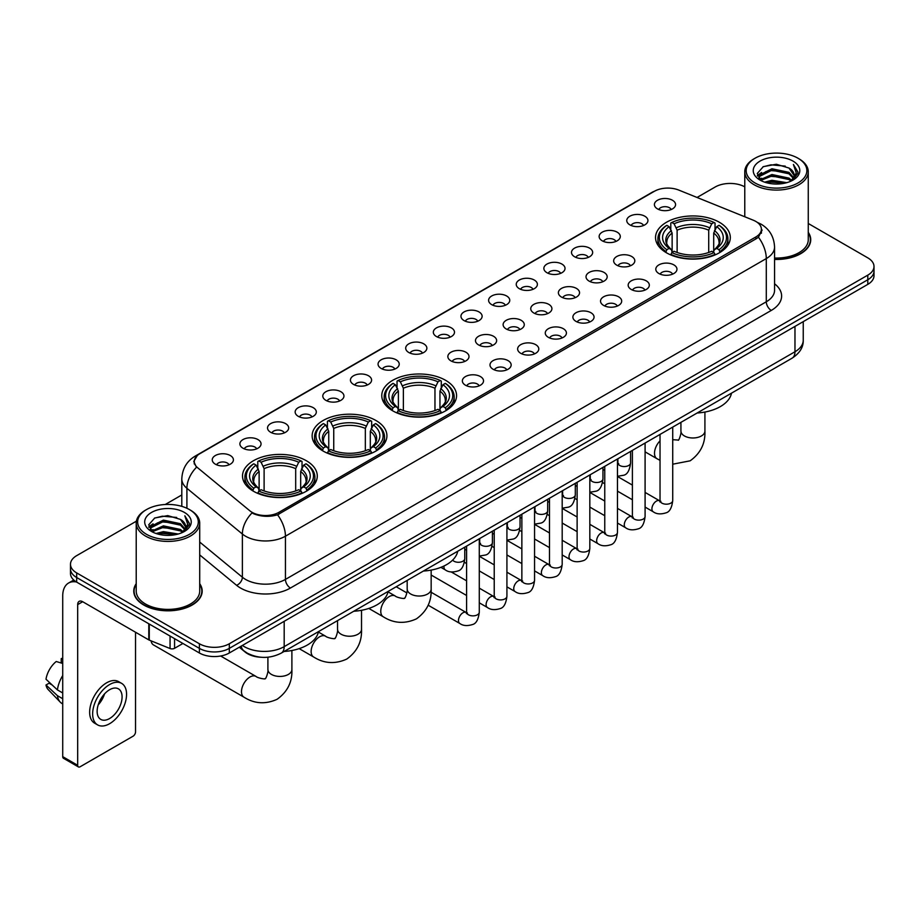 <?xml version="1.0" encoding="UTF-8"?>
<svg xmlns="http://www.w3.org/2000/svg" width="920" height="920" viewBox="0 0 920 920"><rect width="100%" height="100%" fill="white"/><g stroke="black" fill="none" stroke-linecap="round" stroke-linejoin="round"><path stroke-width="1.38" d="M445.602 380.316A37.386 21.585 0 0 0 404.857 375.636A37.386 21.585 0 0 0 381.777 395.577A37.386 21.585 0 0 0 392.736 410.837A37.386 21.585 0 0 0 433.481 415.518A37.386 21.585 0 0 0 456.561 395.577A37.386 21.585 0 0 0 445.602 380.316M375.969 420.52A37.386 21.585 0 0 0 335.225 415.84A37.386 21.585 0 0 0 312.144 435.781A37.386 21.585 0 0 0 323.092 451.041A37.386 21.585 0 0 0 363.837 455.722A37.386 21.585 0 0 0 386.917 435.781A37.386 21.585 0 0 0 375.969 420.52M306.337 460.724A37.386 21.585 0 0 0 265.592 456.044A37.386 21.585 0 0 0 242.512 475.985A37.386 21.585 0 0 0 253.46 491.245A37.386 21.585 0 0 0 294.204 495.926A37.386 21.585 0 0 0 317.285 475.985A37.386 21.585 0 0 0 306.337 460.724M719.359 222.261A37.386 21.585 0 0 0 678.615 217.591A37.386 21.585 0 0 0 655.534 237.532A37.386 21.585 0 0 0 666.482 252.793A37.386 21.585 0 0 0 707.227 257.473A37.386 21.585 0 0 0 730.307 237.532A37.386 21.585 0 0 0 719.359 222.261M629.866 224.859A10.58 6.106 180 0 1 627.773 223.134A10.58 6.106 180 0 1 631.269 215.533A10.58 6.106 180 0 1 644.828 216.223A10.58 6.106 180 0 1 646.932 223.134A10.58 6.106 180 0 1 629.866 224.859M643.54 225.492A6.348 3.668 0 0 0 641.838 223.709A6.348 3.668 0 0 0 635.582 222.778A6.348 3.668 0 0 0 631.154 225.492M602.232 240.81A10.58 6.106 180 0 1 600.139 239.085A10.58 6.106 180 0 1 603.635 231.495A10.58 6.106 180 0 1 617.193 232.173A10.58 6.106 180 0 1 619.298 239.085A10.58 6.106 180 0 1 602.232 240.81M615.905 241.442A6.348 3.668 0 0 0 614.203 239.66A6.348 3.668 0 0 0 607.947 238.728A6.348 3.668 0 0 0 603.52 241.442M574.597 256.772A10.58 6.106 180 0 1 572.504 255.035A10.58 6.106 180 0 1 576 247.445A10.58 6.106 180 0 1 589.559 248.124A10.58 6.106 180 0 1 591.663 255.035A10.58 6.106 180 0 1 574.597 256.772M588.271 257.404A6.348 3.668 0 0 0 586.569 255.611A6.348 3.668 0 0 0 580.313 254.69A6.348 3.668 0 0 0 575.885 257.404M546.963 272.722A10.58 6.106 180 0 1 544.87 270.998A10.58 6.106 180 0 1 548.366 263.396A10.58 6.106 180 0 1 561.924 264.086A10.58 6.106 180 0 1 564.029 270.998A10.58 6.106 180 0 1 546.963 272.722M560.636 273.355A6.348 3.668 0 0 0 558.934 271.572A6.348 3.668 0 0 0 552.678 270.641A6.348 3.668 0 0 0 548.251 273.355M519.328 288.673A10.58 6.106 180 0 1 517.235 286.948A10.58 6.106 180 0 1 520.731 279.358A10.58 6.106 180 0 1 534.29 280.036A10.58 6.106 180 0 1 536.394 286.948A10.58 6.106 180 0 1 519.328 288.673M533.002 289.305A6.348 3.668 0 0 0 531.3 287.523A6.348 3.668 0 0 0 525.044 286.591A6.348 3.668 0 0 0 520.616 289.305M491.694 304.635A10.58 6.106 180 0 1 489.601 302.898A10.58 6.106 180 0 1 493.097 295.308A10.58 6.106 180 0 1 506.655 295.987A10.58 6.106 180 0 1 508.76 302.898A10.58 6.106 180 0 1 491.694 304.635M505.367 305.267A6.348 3.668 0 0 0 503.666 303.473A6.348 3.668 0 0 0 497.409 302.553A6.348 3.668 0 0 0 492.982 305.267M464.059 320.585A10.58 6.106 180 0 1 461.966 318.86A10.58 6.106 180 0 1 465.462 311.259A10.58 6.106 180 0 1 479.032 311.949A10.58 6.106 180 0 1 481.125 318.86A10.58 6.106 180 0 1 464.059 320.585M477.733 321.218A6.348 3.668 0 0 0 476.031 319.435A6.348 3.668 0 0 0 469.775 318.504A6.348 3.668 0 0 0 465.347 321.218M436.425 336.536A10.58 6.106 180 0 1 434.332 334.811A10.58 6.106 180 0 1 437.828 327.221A10.58 6.106 180 0 1 451.398 327.899A10.58 6.106 180 0 1 453.491 334.811A10.58 6.106 180 0 1 436.425 336.536M450.098 337.168A6.348 3.668 0 0 0 448.397 335.386A6.348 3.668 0 0 0 442.14 334.454A6.348 3.668 0 0 0 437.713 337.168M408.791 352.498A10.58 6.106 180 0 1 406.697 350.761A10.58 6.106 180 0 1 410.193 343.171A10.58 6.106 180 0 1 423.763 343.85A10.58 6.106 180 0 1 425.856 350.761A10.58 6.106 180 0 1 408.791 352.498M422.464 353.13A6.348 3.668 0 0 0 420.762 351.336A6.348 3.668 0 0 0 414.506 350.416A6.348 3.668 0 0 0 410.078 353.13M381.156 368.448A10.58 6.106 180 0 1 379.063 366.723A10.58 6.106 180 0 1 382.57 359.122A10.58 6.106 180 0 1 396.129 359.812A10.58 6.106 180 0 1 398.222 366.723A10.58 6.106 180 0 1 381.156 368.448M394.829 369.081A6.348 3.668 0 0 0 393.127 367.298A6.348 3.668 0 0 0 386.872 366.367A6.348 3.668 0 0 0 382.444 369.081M353.522 384.399A10.58 6.106 180 0 1 351.428 382.674A10.58 6.106 180 0 1 354.936 375.084A10.58 6.106 180 0 1 368.494 375.762A10.58 6.106 180 0 1 370.587 382.674A10.58 6.106 180 0 1 353.522 384.399M367.206 385.031A6.348 3.668 0 0 0 365.493 383.249A6.348 3.668 0 0 0 359.237 382.317A6.348 3.668 0 0 0 354.809 385.031M325.887 400.361A10.58 6.106 180 0 1 323.794 398.624A10.58 6.106 180 0 1 327.301 391.034A10.58 6.106 180 0 1 340.86 391.713A10.58 6.106 180 0 1 342.953 398.624A10.58 6.106 180 0 1 325.887 400.361M339.572 400.993A6.348 3.668 0 0 0 337.858 399.199A6.348 3.668 0 0 0 331.603 398.279A6.348 3.668 0 0 0 327.175 400.993M298.252 416.311A10.58 6.106 180 0 1 296.159 414.586A10.58 6.106 180 0 1 299.667 406.985A10.58 6.106 180 0 1 313.225 407.675A10.58 6.106 180 0 1 315.318 414.586A10.58 6.106 180 0 1 298.252 416.311M311.938 416.944A6.348 3.668 0 0 0 310.224 415.161A6.348 3.668 0 0 0 303.979 414.23A6.348 3.668 0 0 0 299.541 416.944M270.618 432.262A10.58 6.106 180 0 1 268.525 430.537A10.58 6.106 180 0 1 272.032 422.947A10.58 6.106 180 0 1 285.591 423.625A10.58 6.106 180 0 1 287.684 430.537A10.58 6.106 180 0 1 270.618 432.262M284.303 432.894A6.348 3.668 0 0 0 282.589 431.112A6.348 3.668 0 0 0 276.345 430.18A6.348 3.668 0 0 0 271.906 432.894M242.983 448.224A10.58 6.106 180 0 1 240.89 446.487A10.58 6.106 180 0 1 244.398 438.897A10.58 6.106 180 0 1 257.957 439.576A10.58 6.106 180 0 1 260.049 446.487A10.58 6.106 180 0 1 242.983 448.224M256.668 448.856A6.348 3.668 0 0 0 254.955 447.074A6.348 3.668 0 0 0 248.71 446.142A6.348 3.668 0 0 0 244.283 448.856M215.349 464.174A10.58 6.106 180 0 1 213.256 462.449A10.58 6.106 180 0 1 216.763 454.848A10.58 6.106 180 0 1 230.322 455.538A10.58 6.106 180 0 1 232.415 462.449A10.58 6.106 180 0 1 215.349 464.174M229.034 464.807A6.348 3.668 0 0 0 227.32 463.024A6.348 3.668 0 0 0 221.076 462.093A6.348 3.668 0 0 0 216.648 464.807M657.501 208.897A10.58 6.106 180 0 1 655.408 207.172A10.58 6.106 180 0 1 658.904 199.583A10.58 6.106 180 0 1 672.462 200.261A10.58 6.106 180 0 1 674.567 207.172A10.58 6.106 180 0 1 657.501 208.897M671.174 209.541A6.348 3.668 0 0 0 669.472 207.748A6.348 3.668 0 0 0 663.216 206.827A6.348 3.668 0 0 0 658.789 209.541M616.745 265.144A10.58 6.106 180 0 1 614.652 263.419A10.58 6.106 180 0 1 618.159 255.829A10.58 6.106 180 0 1 631.718 256.507A10.58 6.106 180 0 1 633.811 263.419A10.58 6.106 180 0 1 616.745 265.144M630.43 265.776A6.348 3.668 0 0 0 628.716 263.994A6.348 3.668 0 0 0 622.46 263.062A6.348 3.668 0 0 0 618.033 265.776M589.11 281.106A10.58 6.106 180 0 1 587.017 279.369A10.58 6.106 180 0 1 590.525 271.779A10.58 6.106 180 0 1 604.083 272.458A10.58 6.106 180 0 1 606.176 279.369A10.58 6.106 180 0 1 589.11 281.106M602.795 281.738A6.348 3.668 0 0 0 601.082 279.945A6.348 3.668 0 0 0 594.826 279.024A6.348 3.668 0 0 0 590.398 281.738M561.476 297.056A10.58 6.106 180 0 1 559.383 295.332A10.58 6.106 180 0 1 562.89 287.73A10.58 6.106 180 0 1 576.449 288.42A10.58 6.106 180 0 1 578.542 295.332A10.58 6.106 180 0 1 561.476 297.056M575.161 297.689A6.348 3.668 0 0 0 573.447 295.906A6.348 3.668 0 0 0 567.203 294.975A6.348 3.668 0 0 0 562.764 297.689M533.841 313.007A10.58 6.106 180 0 1 531.748 311.282A10.58 6.106 180 0 1 535.256 303.692A10.58 6.106 180 0 1 548.814 304.37A10.58 6.106 180 0 1 550.908 311.282A10.58 6.106 180 0 1 533.841 313.007M547.526 313.639A6.348 3.668 0 0 0 545.813 311.857A6.348 3.668 0 0 0 539.568 310.925A6.348 3.668 0 0 0 535.129 313.639M506.207 328.969A10.58 6.106 180 0 1 504.114 327.233A10.58 6.106 180 0 1 507.621 319.642A10.58 6.106 180 0 1 521.18 320.321A10.58 6.106 180 0 1 523.273 327.233A10.58 6.106 180 0 1 506.207 328.969M519.892 329.601A6.348 3.668 0 0 0 518.178 327.808A6.348 3.668 0 0 0 511.934 326.887A6.348 3.668 0 0 0 507.506 329.601M478.572 344.919A10.58 6.106 180 0 1 476.479 343.195A10.58 6.106 180 0 1 479.987 335.593A10.58 6.106 180 0 1 493.546 336.283A10.58 6.106 180 0 1 495.638 343.195A10.58 6.106 180 0 1 478.572 344.919M492.257 345.552A6.348 3.668 0 0 0 490.544 343.769A6.348 3.668 0 0 0 484.299 342.838A6.348 3.668 0 0 0 479.872 345.552M450.938 360.87A10.58 6.106 180 0 1 448.845 359.145A10.58 6.106 180 0 1 452.352 351.555A10.58 6.106 180 0 1 465.911 352.233A10.58 6.106 180 0 1 468.004 359.145A10.58 6.106 180 0 1 450.938 360.87M464.623 361.502A6.348 3.668 0 0 0 462.909 359.72A6.348 3.668 0 0 0 456.665 358.788A6.348 3.668 0 0 0 452.237 361.502M658.904 273.527A10.58 6.106 180 0 1 656.799 271.802A10.58 6.106 180 0 1 660.307 264.201A10.58 6.106 180 0 1 673.865 264.891A10.58 6.106 180 0 1 675.958 271.802A10.58 6.106 180 0 1 658.904 273.527M672.577 274.16A6.348 3.668 0 0 0 670.875 272.377A6.348 3.668 0 0 0 664.619 271.446A6.348 3.668 0 0 0 660.192 274.16M631.269 289.478A10.58 6.106 180 0 1 629.165 287.753A10.58 6.106 180 0 1 632.672 280.163A10.58 6.106 180 0 1 646.231 280.841A10.58 6.106 180 0 1 648.324 287.753A10.58 6.106 180 0 1 631.269 289.478M644.943 290.111A6.348 3.668 0 0 0 643.241 288.328A6.348 3.668 0 0 0 636.985 287.396A6.348 3.668 0 0 0 632.557 290.111M603.635 305.44A10.58 6.106 180 0 1 601.53 303.703A10.58 6.106 180 0 1 605.038 296.113A10.58 6.106 180 0 1 618.596 296.792A10.58 6.106 180 0 1 620.689 303.703A10.58 6.106 180 0 1 603.635 305.44M617.308 306.072A6.348 3.668 0 0 0 615.606 304.29A6.348 3.668 0 0 0 609.351 303.358A6.348 3.668 0 0 0 604.923 306.072M576 321.391A10.58 6.106 180 0 1 573.896 319.666A10.58 6.106 180 0 1 577.403 312.064A10.58 6.106 180 0 1 590.962 312.754A10.58 6.106 180 0 1 593.055 319.666A10.58 6.106 180 0 1 576 321.391M589.674 322.023A6.348 3.668 0 0 0 587.972 320.24A6.348 3.668 0 0 0 581.716 319.309A6.348 3.668 0 0 0 577.288 322.023M548.366 337.341A10.58 6.106 180 0 1 546.261 335.616A10.58 6.106 180 0 1 549.769 328.026A10.58 6.106 180 0 1 563.327 328.704A10.58 6.106 180 0 1 565.42 335.616A10.58 6.106 180 0 1 548.366 337.341M562.039 337.973A6.348 3.668 0 0 0 560.337 336.191A6.348 3.668 0 0 0 554.082 335.259A6.348 3.668 0 0 0 549.654 337.973M520.731 353.303A10.58 6.106 180 0 1 518.627 351.566A10.58 6.106 180 0 1 522.134 343.976A10.58 6.106 180 0 1 535.693 344.655A10.58 6.106 180 0 1 537.786 351.566A10.58 6.106 180 0 1 520.731 353.303M534.405 353.935A6.348 3.668 0 0 0 532.703 352.153A6.348 3.668 0 0 0 526.447 351.221A6.348 3.668 0 0 0 522.019 353.935M493.097 369.253A10.58 6.106 180 0 1 490.992 367.528A10.58 6.106 180 0 1 494.5 359.938A10.58 6.106 180 0 1 508.058 360.617A10.58 6.106 180 0 1 510.163 367.528A10.58 6.106 180 0 1 493.097 369.253M506.77 369.886A6.348 3.668 0 0 0 505.068 368.103A6.348 3.668 0 0 0 498.812 367.172A6.348 3.668 0 0 0 494.385 369.886M465.462 385.204A10.58 6.106 180 0 1 463.358 383.479A10.58 6.106 180 0 1 466.865 375.889A10.58 6.106 180 0 1 480.424 376.567A10.58 6.106 180 0 1 482.528 383.479A10.58 6.106 180 0 1 465.462 385.204M479.136 385.836A6.348 3.668 0 0 0 477.434 384.054A6.348 3.668 0 0 0 471.178 383.122A6.348 3.668 0 0 0 466.75 385.836M753.273 220.202A19.044 10.994 180 0 1 755.814 221.433A19.044 10.994 180 0 1 761.392 229.206A19.044 10.994 180 0 1 755.814 236.98L278.955 512.302A19.044 10.994 180 0 1 249.883 510.83L197.708 467.808A19.044 10.994 180 0 1 194.258 461.495A19.044 10.994 180 0 1 199.835 453.721L654.361 191.302A19.044 10.994 180 0 1 678.753 190.072L753.273 220.202M261.027 657.248A21.16 12.213 180 0 1 245.168 652.061L239.292 647.22M136.218 583.694A34.212 19.757 0 0 0 133.756 591.065A34.212 19.757 0 0 0 143.773 605.026A34.212 19.757 0 0 0 181.056 609.316A34.212 19.757 0 0 0 202.181 591.065A34.212 19.757 0 0 0 199.709 583.694M762.139 230.011L758.413 237.176L756.562 238.533L277.552 514.797C269.594 517.086 261.763 516.798 254.069 513.947L252.011 512.946A24.69 16.514 129.5 0 0 242.374 534.025L186.909 488.29A28.221 16.295 180 0 1 181.803 478.952L181.803 506.356M136.401 521.168L76.682 555.645A21.16 12.213 0 0 0 70.483 564.282L70.483 573.493A21.16 12.213 0 0 0 76.682 582.13L199.387 652.981L199.387 648.37A21.16 12.213 0 0 0 229.321 648.37L867.801 279.749A21.16 12.213 0 0 0 874 271.112A21.16 12.213 0 0 1 867.801 279.749L229.321 648.37A21.16 12.213 0 0 1 199.387 648.37L76.682 577.53L199.387 648.37L199.387 643.758A21.16 12.213 0 0 0 229.321 643.758L867.801 275.137A21.16 12.213 0 0 0 874 266.501A21.16 12.213 0 0 0 867.801 257.864L808.266 223.491M70.483 568.882A21.16 12.213 0 0 0 76.682 577.53A21.16 12.213 0 0 1 70.483 568.882M186.909 508.265L186.909 488.29A24.69 16.514 129.5 0 1 196.477 467.279L193.775 461.495L197.259 455.561M774.559 259.44A34.212 19.757 0 0 0 810.727 239.717A34.212 19.757 0 0 0 808.266 232.346M744.774 186.84A21.16 12.213 0 0 0 715.162 187.013L697.061 197.466M181.803 494.948L165.255 504.505M70.483 564.282A21.16 12.213 0 0 0 76.682 572.918L199.387 643.758M199.387 652.981A21.16 12.213 0 0 0 229.321 652.981L867.801 284.361A21.16 12.213 0 0 0 874 275.712L874 266.501M755.067 182.988A30.337 17.514 0 0 0 797.962 182.988A30.337 17.514 0 0 0 797.973 158.217A30.337 17.514 0 0 0 797.962 158.217L798.962 158.792A31.74 18.331 0 0 1 808.266 171.752A31.74 18.331 0 0 1 788.67 188.68A31.74 18.331 0 0 1 754.067 184.713A31.74 18.331 0 0 1 744.774 171.752A31.74 18.331 0 0 1 754.067 158.792L755.067 158.217A30.337 17.514 0 0 0 755.067 182.988M774.559 258.014A31.74 18.331 0 0 0 808.266 239.717L808.266 171.752M774.559 259.233A33.856 19.55 0 0 0 810.382 239.717A33.856 19.55 0 0 0 808.266 232.921M764.635 182.16L771.949 180.285L786.795 182.666M766.728 182.792L771.949 181.723L784.622 183.195M760.069 179.802L771.949 174.524L788.992 178.112L791.729 180.389M760.794 180.4L771.949 175.961L788.992 179.561L790.97 181.067M759.092 178.825L759.483 175.007L771.949 168.762L788.992 172.362L793.649 177.652M758.931 178.123L759.483 176.445L771.949 170.2L788.992 173.799L793.316 178.33M790.786 181.217A17.641 10.177 0 0 0 794.155 175.237A17.641 10.177 0 0 0 788.992 168.038L794.144 175.582M792.982 161.092A23.276 13.443 0 0 0 760.104 161.069A23.276 13.443 0 0 0 759.954 180.044A23.276 13.443 0 0 0 760.058 180.102A23.276 13.443 0 0 0 793.086 180.044A23.276 13.443 0 0 0 792.982 161.092M788.992 168.038L776.319 164.255L763.301 166.646L757.263 173.477L761.265 180.745M792.235 180.515L797.858 173.374L797.973 172.097L793.396 164.45L796.283 173.017L790.97 181.136M798.962 158.792L797.973 158.217A30.337 17.514 0 0 0 755.067 158.217M793.396 164.45L797.962 172.385M762.99 166.796L770.971 164.829L785.255 166.117M757.494 176.065L760.092 174.03M765.819 171.591L770.971 170.591L784.748 171.718M765.819 177.353L770.971 176.352L784.748 177.48M766.877 182.839L770.971 182.114L784.61 183.206M757.344 175.501L761.61 172.465M759.609 179.377L761.61 178.227M665.804 252.39L666.816 249.722A33.58 19.389 0 0 1 666.816 225.331L669.116 226.665A30.337 17.514 0 0 0 669.116 248.388L671.404 249.688L672.14 252.402M672.14 251.298L672.14 233.059L669.116 226.665M670.795 229.563L670.795 223.031L671.795 222.456A33.58 19.389 0 0 1 714.035 222.456L711.723 223.79A30.337 17.514 0 0 0 674.107 223.79L677.12 230.184L677.12 252.482M708.71 252.482L708.71 230.184L711.723 223.79M697.13 413.011A38.801 22.402 0 0 0 731.492 393.173M670.795 254.334A34.994 20.205 0 0 0 715.035 254.334L714.035 252.597A33.58 19.389 0 0 1 671.795 252.597L670.795 254.932M715.035 254.932L715.035 254.334M666.816 225.331L665.804 225.906A34.994 20.205 0 0 0 657.926 238.683A34.994 20.205 0 0 0 665.804 251.447M714.035 222.456L715.035 223.031L715.035 229.563M671.795 252.597L674.107 251.263A30.337 17.514 0 0 0 711.723 251.263L714.035 252.597M669.116 248.388L666.816 249.722M674.107 223.79L671.795 222.456M671.404 230.598A27.128 15.663 0 0 0 671.404 249.688L671.531 249.768C667.678 246.042 666.103 243.512 666.816 242.178A26.105 15.065 0 0 1 672.14 233.059M720.026 251.447A34.994 20.205 0 0 0 727.904 238.683A34.994 20.205 0 0 0 720.026 225.906L719.026 225.331A33.58 19.389 0 0 1 719.026 249.722L720.026 252.39M719.026 249.722L716.714 248.388A30.337 17.514 0 0 0 716.714 226.665L719.026 225.331M716.714 226.665L713.702 233.059L713.702 251.298L714.438 249.688L716.714 248.388M713.702 233.059A26.105 15.065 0 0 1 719.014 242.178C719.727 243.524 718.163 246.054 714.311 249.768L714.438 249.688A27.128 15.663 0 0 0 714.438 230.598M713.702 252.402L713.702 251.298M392.058 410.447L393.058 407.767A33.58 19.389 0 0 1 393.058 383.387L395.37 384.721A30.337 17.514 0 0 0 395.37 406.433L397.647 407.732L398.383 410.458M398.383 409.342L398.383 391.103L395.37 384.721M397.049 387.607L397.049 381.075L398.049 380.5A33.58 19.389 0 0 1 440.289 380.5L437.978 381.834A30.337 17.514 0 0 0 400.361 381.834L403.374 388.228L403.374 410.527M434.964 410.527L434.964 388.228L437.978 381.834M423.384 571.055A38.801 22.402 0 0 0 457.734 551.218M397.049 412.378A34.994 20.205 0 0 0 441.289 412.378L440.289 410.653A33.58 19.389 0 0 1 398.049 410.653L397.049 412.976M441.289 412.976L441.289 412.378M393.058 383.387L392.058 383.962A34.994 20.205 0 0 0 384.18 396.727A34.994 20.205 0 0 0 392.058 409.503M440.289 380.5L441.289 381.075L441.289 387.607M398.049 410.653L400.361 409.319A30.337 17.514 0 0 0 437.978 409.319L440.289 410.653M395.37 406.433L393.058 407.767M400.361 381.834L398.049 380.5M397.647 388.642A27.128 15.663 0 0 0 397.647 407.732L397.785 407.813C393.921 404.087 392.357 401.557 393.07 400.223A26.105 15.065 0 0 1 398.383 391.103M446.28 409.503A34.994 20.205 0 0 0 454.158 396.727A34.994 20.205 0 0 0 446.28 383.962L445.28 383.387A33.58 19.389 0 0 1 445.28 407.767L446.28 410.447M445.28 407.767L442.968 406.433A30.337 17.514 0 0 0 442.968 384.721L445.28 383.387M442.968 384.721L439.955 391.103L439.955 409.342L440.691 407.732L442.968 406.433M439.955 391.103A26.105 15.065 0 0 1 445.268 400.223C445.981 401.568 444.406 404.098 440.553 407.813L440.691 407.732A27.128 15.663 0 0 0 440.691 388.642M439.955 410.458L439.955 409.342M322.425 450.639L323.426 447.971A33.58 19.389 0 0 1 323.426 423.591L325.737 424.925A30.337 17.514 0 0 0 325.737 446.637L328.014 447.936L328.75 450.662M328.75 449.546L328.75 431.308L325.737 424.925M327.416 427.811L327.416 421.279L328.417 420.704A33.58 19.389 0 0 1 370.656 420.704L368.345 422.038A30.337 17.514 0 0 0 330.728 422.038L333.741 428.433L333.741 450.731M365.332 450.731L365.332 428.433L368.345 422.038M353.751 611.259A38.801 22.402 0 0 0 388.102 591.422M327.416 452.582A34.994 20.205 0 0 0 371.657 452.582L370.656 450.846A33.58 19.389 0 0 1 328.417 450.846L327.416 453.18M371.657 453.18L371.657 452.582M323.426 423.591L322.425 424.154A34.994 20.205 0 0 0 314.548 436.931A34.994 20.205 0 0 0 322.425 449.707M370.656 420.704L371.657 421.279L371.657 427.811M328.417 450.846L330.728 449.523A30.337 17.514 0 0 0 368.345 449.523L370.656 450.846M325.737 446.637L323.426 447.971M330.728 422.038L328.417 420.704M328.014 428.846A27.128 15.663 0 0 0 328.014 447.936L328.141 448.017C324.288 444.291 322.724 441.761 323.438 440.427A26.105 15.065 0 0 1 328.75 431.308M376.648 449.707A34.994 20.205 0 0 0 384.525 436.931A34.994 20.205 0 0 0 376.648 424.154L375.636 423.591A33.58 19.389 0 0 1 375.636 447.971L376.648 450.639M375.636 447.971L373.336 446.637A30.337 17.514 0 0 0 373.336 424.925L375.636 423.591M373.336 424.925L370.311 431.308L370.311 449.546L371.047 447.936L373.336 446.637M370.311 431.308A26.105 15.065 0 0 1 375.636 440.427C376.349 441.772 374.773 444.303 370.921 448.017L371.047 447.936A27.128 15.663 0 0 0 371.047 428.846M370.311 450.662L370.311 449.546M151.11 640.872A11.994 6.923 120 0 0 153.49 644.931L243.972 697.176A11.994 6.923 -60 0 1 242.132 687.573A11.994 6.923 -60 0 1 249.975 677.005A11.994 6.923 -60 0 1 255.967 676.407C257.335 678.04 266.42 679.684 265.144 678.5C265.523 680.213 268.64 671.519 267.904 669.507A11.994 6.923 180 0 0 271.423 674.406A11.994 6.923 180 0 0 288.385 674.406A11.994 6.923 180 0 0 291.893 669.507C292.411 681.927 287.488 691.84 277.127 699.269C265.523 704.524 254.472 703.823 243.972 697.176M252.793 490.843L253.793 488.175A33.58 19.389 0 0 1 253.793 463.795L256.105 465.117A30.337 17.514 0 0 0 256.105 486.841L258.382 488.14L259.118 490.854M259.118 489.75L259.118 471.511L256.105 465.117M257.784 468.015L257.784 461.483L258.784 460.909A33.58 19.389 0 0 1 301.024 460.909L298.712 462.242A30.337 17.514 0 0 0 261.096 462.242L264.109 468.636L264.109 490.935M295.688 490.935L295.688 468.636L298.712 462.242M284.108 651.463A38.801 22.402 0 0 0 318.469 631.626M257.784 492.786A34.994 20.205 0 0 0 302.024 492.786L301.024 491.05A33.58 19.389 0 0 1 258.784 491.05L257.784 493.384M302.024 493.384L302.024 492.786M253.793 463.795L252.793 464.358A34.994 20.205 0 0 0 244.915 477.135A34.994 20.205 0 0 0 252.793 489.9M301.024 460.909L302.024 461.483L302.024 468.015M258.784 491.05L261.096 489.716A30.337 17.514 0 0 0 298.712 489.716L301.024 491.05M256.105 486.841L253.793 488.175M261.096 462.242L258.784 460.909M258.382 469.05A27.128 15.663 0 0 0 258.382 488.14L258.508 488.221C254.656 484.495 253.08 481.965 253.805 480.631A26.105 15.065 0 0 1 259.118 471.511M307.016 489.9A34.994 20.205 0 0 0 314.893 477.135A34.994 20.205 0 0 0 307.016 464.358L306.003 463.795A33.58 19.389 0 0 1 306.003 488.175L307.016 490.843M306.003 488.175L303.703 486.841A30.337 17.514 0 0 0 303.703 465.117L306.003 463.795M303.703 465.117L300.679 471.511L300.679 489.75L301.415 488.14L303.703 486.841M300.679 471.511A26.105 15.065 0 0 1 306.003 480.631C306.716 481.976 305.141 484.506 301.288 488.221L301.415 488.14A27.128 15.663 0 0 0 301.415 469.05M300.679 490.854L300.679 489.75M174.57 638.653L174.57 648.301L182.93 643.471M76.44 581.992A28.221 16.295 -120 0 0 68.563 583.038A28.221 16.295 -120 0 0 62.721 595.964L62.721 756.654L77.682 765.302L77.682 604.601A7.049 4.071 60 0 1 79.143 601.369A7.049 4.071 60 0 1 82.673 601.714L148.798 639.894L148.798 623.771M77.682 765.302A3.53 2.035 120 0 0 78.407 766.912L63.445 758.275A3.53 2.035 -60 0 1 62.721 756.654M78.407 766.912A3.53 2.035 120 0 0 80.178 766.739L133.055 736.207A3.53 2.035 120 0 0 135.539 731.894L135.539 632.247M174.57 648.301A3.53 2.035 180 0 1 170.062 648.531L149.27 640.124A3.53 2.035 180 0 1 148.798 639.894M109.606 718.531A17.641 10.177 120 0 0 121.129 702.983A17.641 10.177 120 0 0 118.427 688.85A17.641 10.177 120 0 0 109.606 689.724A17.641 10.177 120 0 0 98.084 705.272A17.641 10.177 120 0 0 100.786 719.405A17.641 10.177 120 0 0 109.606 718.531M98.21 704.858A17.641 10.177 120 0 0 104.535 693.898M62.721 659.077L61.226 658.616L61.226 662.158L62.721 663.021M121.601 683.353L118.611 681.628A23.989 13.846 120 0 0 106.616 682.812A23.989 13.846 120 0 0 90.942 703.949A23.989 13.846 120 0 0 94.622 723.178L97.612 724.902A23.989 13.846 120 0 0 109.606 723.706A23.989 13.846 120 0 0 125.269 702.581A23.989 13.846 120 0 0 121.601 683.353A23.989 13.846 120 0 0 109.606 684.549A23.989 13.846 120 0 0 93.932 705.686A23.989 13.846 120 0 0 97.612 724.902M62.721 675.567A23.276 13.443 120 0 0 57.419 689.908L46 679.224A18.342 10.591 120 0 1 56.235 661.503L62.721 663.469M62.721 692.967L57.419 689.908M52.175 685.009L49.07 683.215L46 684.986L57.419 695.669L62.721 698.728M57.419 695.669A23.276 13.443 120 0 0 60.294 702.167A23.276 13.443 120 0 0 62.054 703.558L62.721 703.938M62.721 658.202A18.342 10.591 120 0 0 61.226 658.616M46 684.986A18.342 10.591 120 0 0 48.173 689.551L60.294 702.167M146.521 534.324A30.337 17.514 0 0 0 189.416 534.324A30.337 17.514 0 0 0 189.416 509.565L190.417 510.14A31.74 18.331 0 0 1 199.709 523.101A31.74 18.331 0 0 1 180.113 540.028A31.74 18.331 0 0 1 145.521 536.061A31.74 18.331 0 0 1 136.218 523.101A31.74 18.331 0 0 1 145.521 510.14L146.521 509.565A30.337 17.514 0 0 0 146.521 534.324M136.218 523.101L136.218 591.065A31.74 18.331 0 0 0 145.521 604.026A31.74 18.331 0 0 0 180.113 607.994A31.74 18.331 0 0 0 199.709 591.065L199.709 523.101M136.218 584.257A33.856 19.55 0 0 0 134.101 591.065A33.856 19.55 0 0 0 144.026 604.888A33.856 19.55 0 0 0 180.929 609.12A33.856 19.55 0 0 0 201.825 591.065A33.856 19.55 0 0 0 199.709 584.257M156.078 533.496L163.403 531.622L178.238 534.002M158.183 534.14L163.403 533.071L176.077 534.543L162.414 533.462L158.32 534.175M151.512 531.15L163.403 525.86L180.435 529.46L183.183 531.737M152.248 531.748L163.403 527.309L180.435 530.897L182.413 532.415M150.546 530.173L150.938 526.343L163.403 520.11L180.435 523.698L185.104 528.988M150.386 529.471L150.938 527.781L163.403 521.548L180.435 525.136L184.77 529.678M182.24 532.565A17.641 10.177 0 0 0 185.598 526.585A17.641 10.177 0 0 0 180.435 519.386L185.587 526.93M184.425 512.44A23.276 13.443 0 0 0 151.558 512.417A23.276 13.443 0 0 0 151.409 531.392A23.276 13.443 0 0 0 151.501 531.449A23.276 13.443 0 0 0 184.529 531.392A23.276 13.443 0 0 0 184.425 512.44M180.435 519.386L167.762 515.602L154.744 517.995L148.706 524.814L152.708 532.093M183.678 531.863L189.302 524.722L189.416 523.445L184.839 515.798L187.726 524.365L182.424 532.484M190.417 510.14L189.416 509.565A30.337 17.514 0 0 0 146.521 509.565M184.839 515.798L189.416 523.733M154.445 518.144L162.414 516.178L176.697 517.454M148.936 527.413L151.536 525.366M157.274 522.939L162.414 521.939L176.191 523.066M157.274 528.689L162.414 527.7L176.191 528.827M148.787 526.849L153.065 523.813M151.064 530.713L153.065 529.575M278.955 512.302L278.955 514.234M755.814 236.98L755.814 238.958M774.559 283.797A35.27 20.366 180 0 1 771.282 310.419L290.421 588.041A7.049 4.071 60 0 1 285.441 579.404L766.291 301.783A28.221 16.295 0 0 0 774.559 290.26L774.559 247.066A28.221 16.295 180 0 1 766.291 258.577A24.69 14.26 -120 0 0 758.413 237.176M290.421 588.041A35.27 20.366 180 0 1 240.545 588.041A35.27 20.366 180 0 1 236.589 585.316L199.709 554.909M245.536 579.404A28.221 16.295 0 0 0 285.441 579.404L285.441 536.199A28.221 16.295 180 0 1 245.536 536.199A28.221 16.295 180 0 1 242.374 534.025L242.374 577.219A28.221 16.295 0 0 0 245.536 579.404M774.559 247.066C774.077 236.911 769.626 229.31 761.185 224.238L757.62 222.502A24.69 11.557 112 0 0 757.286 222.375M277.552 514.797A24.69 14.26 60 0 1 285.441 536.199L766.291 258.577L766.291 301.783A7.049 4.071 60 0 0 771.282 310.419M197.742 455.159A24.69 14.26 -120 0 0 195.178 456.124C186.737 461.196 182.275 468.797 181.803 478.952M195.178 456.124L652.292 192.211A24.69 14.26 60 0 1 654.154 191.429M229.321 643.758L229.321 652.981M867.801 275.137L867.801 284.361M76.682 572.918L76.682 582.13M199.709 542.053L242.374 577.219A7.049 4.715 -50.5 0 1 236.589 585.316M242.385 645.438A28.221 16.295 0 0 0 244.283 646.645A28.221 16.295 0 0 0 284.188 646.645L794.972 351.75A28.221 16.295 0 0 0 803.24 340.228C803.447 347.231 799.721 353.222 792.051 358.202L281.267 653.108A14.11 8.142 60 0 0 284.188 646.645L284.188 621.299M794.972 326.404L794.972 351.75A14.11 8.142 60 0 1 792.051 358.202M241.247 646.093A14.11 9.441 129.5 0 0 243.708 650.681L239.418 647.151M704.915 412.045L704.915 431.054A11.994 6.923 180 0 1 701.396 435.953A11.994 6.923 180 0 1 684.434 435.953A11.994 6.923 180 0 1 680.926 431.054C681.651 433.067 678.534 441.761 678.155 440.047L672.727 439.702M660.031 460.345L656.995 458.723A11.994 6.923 -60 0 1 660.031 440.864M708.71 230.184A26.105 15.065 0 0 0 677.12 230.184M709.446 227.723A27.128 15.663 0 0 0 676.384 227.723M431.158 570.089L431.158 589.11A11.994 6.923 180 0 1 427.65 593.998A11.994 6.923 180 0 1 410.688 593.998A11.994 6.923 180 0 1 407.18 589.11C407.905 591.111 404.788 599.806 404.409 598.092C405.697 599.276 396.612 597.632 395.232 595.999L388.022 591.836M431.158 589.11C431.675 601.519 426.753 611.432 416.403 618.872C404.788 624.116 393.737 623.426 383.249 616.768A11.994 6.923 -60 0 1 381.409 607.165A11.994 6.923 -60 0 1 389.24 596.597A11.994 6.923 -60 0 1 395.232 595.999M434.964 388.228A26.105 15.065 0 0 0 403.374 388.228M435.7 385.767A27.128 15.663 0 0 0 402.638 385.767M361.525 610.293L361.525 629.314A11.994 6.923 180 0 1 358.018 634.202A11.994 6.923 180 0 1 341.055 634.202A11.994 6.923 180 0 1 337.548 629.314C338.272 631.315 335.156 640.009 334.776 638.296C336.053 639.481 326.968 637.836 325.599 636.203L318.389 632.04M361.525 629.314C362.043 641.723 357.121 651.636 346.759 659.065C335.156 664.32 324.104 663.619 313.605 656.972A11.994 6.923 -60 0 1 311.776 647.369A11.994 6.923 -60 0 1 319.608 636.801A11.994 6.923 -60 0 1 325.599 636.203M365.332 428.433A26.105 15.065 0 0 0 333.741 428.433M366.068 425.971A27.128 15.663 0 0 0 333.005 425.971M295.688 468.636A26.105 15.065 0 0 0 264.109 468.636M296.435 466.175A27.128 15.663 0 0 0 263.373 466.175M672.727 427.098L672.727 500.526A6.348 3.668 180 0 1 670.577 503.274A6.348 3.668 180 0 1 661.894 503.113A6.348 3.668 180 0 1 660.031 500.526L659.824 501.894L660.399 501.423M672.727 500.526C671.865 507.897 669.576 512.014 665.884 512.877C660.64 514.498 656.42 514.13 653.234 511.784A6.348 3.668 -60 0 1 652.257 506.69A6.348 3.668 -60 0 1 656.408 501.101A6.348 3.668 -60 0 1 656.684 500.94A6.348 3.668 -60 0 1 659.582 500.779L660.87 501.296M645.092 443.049L645.092 516.476A6.348 3.668 180 0 1 642.942 519.225A6.348 3.668 180 0 1 634.259 519.064A6.348 3.668 180 0 1 632.396 516.476L632.189 517.845L632.764 517.373M645.092 516.476C644.23 523.848 641.942 527.965 638.25 528.827C633.006 530.449 628.785 530.092 625.6 527.735A6.348 3.668 -60 0 1 624.622 522.652A6.348 3.668 -60 0 1 628.774 517.051A6.348 3.668 -60 0 1 629.05 516.902A6.348 3.668 -60 0 1 631.948 516.741L633.236 517.247M617.458 458.999L617.458 532.427A6.348 3.668 180 0 1 615.307 535.175A6.348 3.668 180 0 1 606.625 535.026A6.348 3.668 180 0 1 604.762 532.427L604.555 533.807L605.13 533.335M617.458 532.427C616.595 539.798 614.307 543.927 610.615 544.789C605.371 546.411 601.151 546.043 597.966 543.685A6.348 3.668 -60 0 1 596.988 538.602A6.348 3.668 -60 0 1 601.139 533.002A6.348 3.668 -60 0 1 601.415 532.852A6.348 3.668 -60 0 1 604.313 532.691L605.601 533.197M589.823 474.961L589.823 548.389A6.348 3.668 180 0 1 587.673 551.137A6.348 3.668 180 0 1 578.99 550.976A6.348 3.668 180 0 1 577.127 548.389L576.92 549.757L577.495 549.286M589.823 548.389C588.961 555.76 586.672 559.877 582.981 560.74C577.737 562.361 573.516 561.993 570.331 559.647A6.348 3.668 -60 0 1 569.353 554.553A6.348 3.668 -60 0 1 573.505 548.964A6.348 3.668 -60 0 1 573.781 548.814A6.348 3.668 -60 0 1 576.679 548.642L577.967 549.159M562.189 490.912L562.189 564.339A6.348 3.668 180 0 1 560.038 567.088A6.348 3.668 180 0 1 551.356 566.927A6.348 3.668 180 0 1 549.493 564.339L549.286 565.708L549.861 565.236M562.189 564.339C561.327 571.711 559.038 575.828 555.346 576.691C550.102 578.312 545.882 577.955 542.697 575.598A6.348 3.668 -60 0 1 541.719 570.515A6.348 3.668 -60 0 1 545.87 564.914A6.348 3.668 -60 0 1 546.146 564.765A6.348 3.668 -60 0 1 549.044 564.604L550.332 565.11M534.554 506.862L534.554 580.29A6.348 3.668 180 0 1 532.404 583.038A6.348 3.668 180 0 1 523.721 582.889A6.348 3.668 180 0 1 521.858 580.29L521.651 581.67L522.226 581.198M534.554 580.29C533.692 587.661 531.403 591.79 527.712 592.653C522.468 594.274 518.247 593.906 515.062 591.548A6.348 3.668 -60 0 1 514.084 586.466A6.348 3.668 -60 0 1 518.236 580.865A6.348 3.668 -60 0 1 518.512 580.716A6.348 3.668 -60 0 1 521.41 580.554L522.698 581.06M506.92 522.824L506.92 596.252A6.348 3.668 180 0 1 504.769 599A6.348 3.668 180 0 1 496.087 598.839A6.348 3.668 180 0 1 494.224 596.252L494.028 597.62L494.592 597.149M506.92 596.252C506.057 603.623 503.769 607.74 500.077 608.603C494.833 610.224 490.613 609.856 487.428 607.51A6.348 3.668 -60 0 1 486.45 602.416A6.348 3.668 -60 0 1 490.601 596.827A6.348 3.668 -60 0 1 490.877 596.678A6.348 3.668 -60 0 1 493.775 596.505L495.063 597.022M479.285 538.775L479.285 612.202A6.348 3.668 180 0 1 477.135 614.951A6.348 3.668 180 0 1 468.452 614.79A6.348 3.668 180 0 1 466.589 612.202L466.394 613.571L466.957 613.099M479.285 612.202C478.423 619.574 476.134 623.691 472.443 624.553C467.199 626.175 462.978 625.818 459.793 623.461A6.348 3.668 -60 0 1 458.815 618.378A6.348 3.668 -60 0 1 462.967 612.778A6.348 3.668 -60 0 1 463.243 612.628A6.348 3.668 -60 0 1 466.141 612.467L467.429 612.973M630.58 451.433L630.58 462.886A6.348 3.668 180 0 1 628.429 465.635A6.348 3.668 180 0 1 619.746 465.474A6.348 3.668 180 0 1 617.883 462.886L617.883 458.758M602.945 467.383L602.945 478.837A6.348 3.668 180 0 1 600.794 481.585A6.348 3.668 180 0 1 592.112 481.424A6.348 3.668 180 0 1 590.249 478.837L590.249 474.72M575.31 483.333L575.31 494.787A6.348 3.668 180 0 1 573.16 497.536A6.348 3.668 180 0 1 564.477 497.386A6.348 3.668 180 0 1 562.615 494.787L562.615 490.671M547.676 499.296L547.676 510.749A6.348 3.668 180 0 1 545.525 513.498A6.348 3.668 180 0 1 536.843 513.337A6.348 3.668 180 0 1 534.98 510.749L534.98 506.621M520.041 515.246L520.041 526.7A6.348 3.668 180 0 1 517.891 529.448A6.348 3.668 180 0 1 509.208 529.287A6.348 3.668 180 0 1 507.345 526.7L507.345 522.583M492.407 531.208L492.407 542.65A6.348 3.668 180 0 1 490.256 545.399A6.348 3.668 180 0 1 481.574 545.249A6.348 3.668 180 0 1 479.711 542.65L479.711 538.534M464.772 547.159L464.772 558.612A6.348 3.668 180 0 1 462.622 561.361A6.348 3.668 180 0 1 453.94 561.2A6.348 3.668 180 0 1 452.64 560.119M440.898 567.341L445.28 569.871A6.348 3.668 -60 0 1 444.038 565.984M77.682 604.601L82.673 601.714M149.27 624.036L149.27 640.124M170.062 648.531L170.062 636.042M194.258 461.495L194.258 463.956M761.392 229.206L761.392 233.255M652.292 192.211L656.811 190.106M281.267 653.108C269.916 658.812 258.566 658.812 247.204 653.108L243.708 650.681M803.24 340.228L803.24 321.632M810.382 242.546L810.382 239.717M758.885 178.572L758.885 177.41M744.774 216.763L744.774 171.752M704.915 431.054C705.421 443.474 700.499 453.387 690.149 460.816L672.727 464.197M656.995 458.723L645.092 451.858M657.926 245.134L657.926 238.683M727.904 245.134L727.904 238.683M680.926 422.36L680.926 431.054M383.249 616.768L368.805 608.431M384.18 403.178L384.18 396.727M454.158 403.178L454.158 396.727M407.18 580.416L407.18 589.11M313.605 656.972L299.172 648.634M314.548 443.382L314.548 436.931M384.525 443.382L384.525 436.931M337.548 620.609L337.548 629.314M291.893 650.497L291.893 669.507M244.915 483.586L244.915 477.135M314.893 483.586L314.893 477.135M255.967 676.407L220.639 656.006M267.904 657.202L267.904 669.507M653.234 511.784L645.092 507.081M632.396 499.755L617.458 491.13M604.762 483.793L602.565 482.528M660.031 434.424L660.031 500.526M659.582 500.779L645.092 492.418M632.396 485.093L617.458 476.468M625.6 527.735L617.458 523.043M604.762 515.706L589.823 507.081M577.127 499.755L574.931 498.479M632.396 450.386L632.396 516.476M631.948 516.741L617.458 508.38M604.762 501.043L589.823 492.418M597.966 543.685L589.823 538.993M577.127 531.656L562.189 523.043M549.493 515.706L547.297 514.441M604.762 466.336L604.762 532.427M604.313 532.691L589.823 524.331M577.127 516.994L562.189 508.38M570.331 559.647L562.189 554.944M549.493 547.618L534.554 538.993M521.858 531.656L519.662 530.391M577.127 482.287L577.127 548.389M576.679 548.642L562.189 540.281M549.493 532.956L534.554 524.331M542.697 575.598L534.554 570.906M521.858 563.569L506.92 554.944M494.224 547.618L492.027 546.353M549.493 498.249L549.493 564.339M549.044 564.604L534.554 556.243M521.858 548.906L506.92 540.281M515.062 591.548L506.92 586.856M494.224 579.519L479.285 570.906M466.589 563.569L464.393 562.304M521.858 514.199L521.858 580.29M521.41 580.554L506.92 572.194M494.224 564.868L479.285 556.243M487.428 607.51L479.285 602.807M466.589 595.481L431.158 575.023M494.224 530.15L494.224 596.252M493.775 596.505L479.285 588.144M466.589 580.819L451.272 571.976M459.793 623.461L428.156 605.199M406.881 592.917L396.198 586.753M466.589 546.112L466.589 612.202M466.141 612.467L431.066 592.216M618.723 463.657L617.435 463.139M617.458 476.284L623.726 475.237C627.428 474.375 629.706 470.258 630.58 462.886M604.762 470.488L602.945 469.441M618.251 463.784L617.676 464.255L617.883 462.886M591.088 479.607L589.8 479.101M589.823 492.246L596.091 491.188C599.794 490.325 602.071 486.208 602.945 478.837M577.127 486.45L575.31 485.392M590.617 479.734L590.042 480.205L590.249 478.837M563.454 495.558L562.166 495.052M562.189 508.197L568.457 507.15C572.159 506.276 574.436 502.159 575.31 494.787M549.493 502.4L547.676 501.354M562.982 495.696L562.407 496.156L562.615 494.787M535.819 511.52L534.531 511.002M534.554 524.147L540.833 523.101C544.525 522.238 546.802 518.121 547.676 510.749M521.858 518.351L520.041 517.304M535.348 511.647L534.773 512.118L534.98 510.749M508.185 527.471L506.897 526.964M506.92 540.109L513.199 539.051C516.89 538.188 519.167 534.072 520.041 526.7M494.224 534.313L492.407 533.266M507.713 527.597L507.138 528.068L507.345 526.7M480.55 543.421L479.262 542.915M479.285 556.059L485.565 555.013C489.256 554.139 491.533 550.022 492.407 542.65M466.589 550.264L464.772 549.217M480.079 543.559L479.504 544.03L479.711 542.65M445.28 569.871C448.408 572.205 452.617 572.573 457.93 570.963C461.621 570.101 463.91 565.984 464.772 558.612M68.563 583.038L73.772 580.037M201.825 593.894L201.825 591.065M150.328 529.92L150.328 528.747M134.101 593.894L134.101 591.065"/></g></svg>
